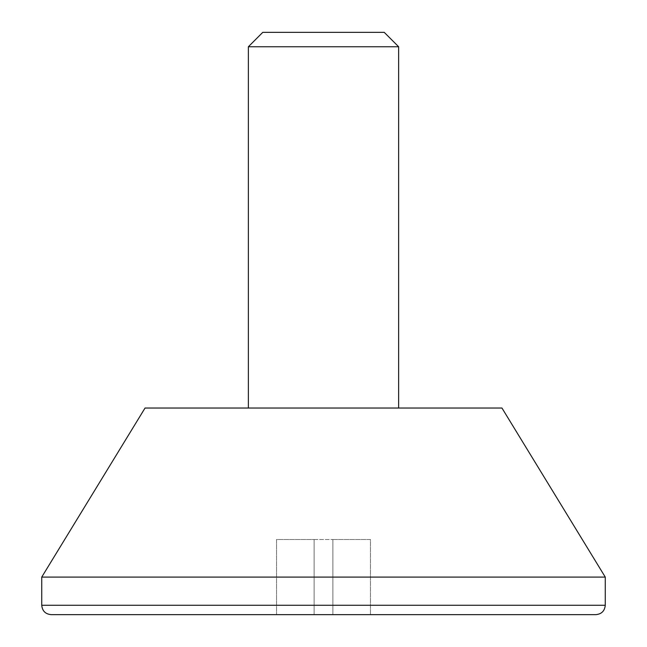 <?xml version="1.0" encoding="UTF-8"?>
<svg xmlns="http://www.w3.org/2000/svg" width="647" height="647" viewBox="0 0 647 647"><rect width="100%" height="100%" fill="white"/><g stroke="black" fill="none" stroke-linecap="round" stroke-linejoin="round"><path stroke-width="0.49" stroke-dasharray="3.23 2.43" d="M262.771 32.35L384.229 32.35M248.367 46.754L398.633 46.754M332.89 614.65L276.544 614.65L332.89 614.65L332.89 539.517L332.89 614.65L332.89 539.517L370.456 539.517L370.456 614.65L370.456 539.517L332.89 539.517L332.89 614.65M51.137 614.65L595.863 614.65M41.74 577.084L605.26 577.084M145.049 408.031L501.951 408.031M323.5 408.031L398.633 408.031L323.5 408.031M314.11 539.517L314.11 614.65L314.11 539.517L276.544 539.517L276.544 614.65L276.544 539.517L314.11 539.517L314.11 614.65L314.11 539.517L332.89 539.517L314.11 539.517M41.74 605.26L605.26 605.26"/><path stroke-width="0.97" d="M384.229 32.35L262.771 32.35L248.367 46.754L398.633 46.754L384.229 32.35M605.26 605.26C604.702 610.962 601.573 614.092 595.863 614.65L51.137 614.65C45.427 614.092 42.298 610.962 41.74 605.26L41.74 577.084L605.26 577.084L605.26 605.26L41.74 605.26M605.26 577.084L501.951 408.031L145.049 408.031L41.74 577.084M398.633 408.031L398.633 46.754M248.367 408.031L248.367 46.754"/></g></svg>
